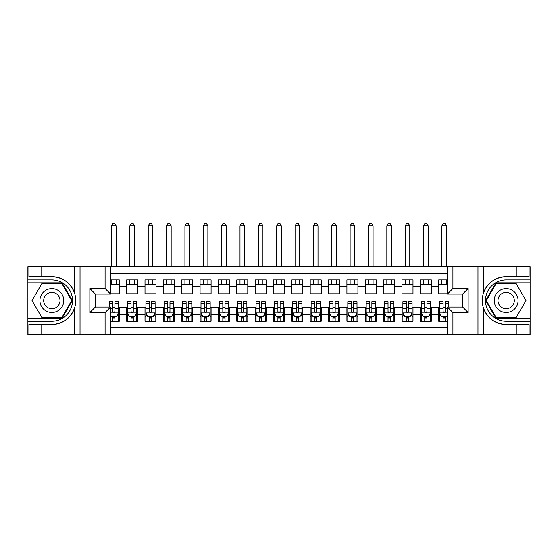 <?xml version="1.0" encoding="UTF-8"?>
<svg xmlns="http://www.w3.org/2000/svg" width="558" height="558" viewBox="0 0 558 558"><rect width="100%" height="100%" fill="white"/><g stroke="black" fill="none" stroke-linecap="round" stroke-linejoin="round"><path stroke-width="0.84" d="M110.589 334.528L447.411 334.528L447.411 307.081L462.645 307.081L462.645 294.052L447.411 294.052L447.411 266.612L110.589 266.612L110.589 294.052L95.355 294.052L95.355 307.081L110.589 307.081L110.589 334.528L41.759 334.528L41.759 324.477L51.852 324.477C63.089 323.793 70.699 318.193 74.681 307.667C76.083 302.938 76.083 298.202 74.681 293.466C70.699 282.941 63.089 277.34 51.852 276.656L41.759 276.656L41.759 266.612L27.9 266.612L27.9 318.283L62.078 318.283L72.31 300.567L62.078 282.857L27.9 282.857M447.411 279.921L438.693 279.921L438.693 286.617L431.348 286.617L431.348 293.961L438.693 293.961L438.693 286.617M431.348 286.617L431.348 279.921L420.334 279.921L420.334 286.617L412.997 286.617L412.997 293.961L420.334 293.961L420.334 286.617M412.997 286.617L412.997 279.921L401.983 279.921L401.983 286.617L394.639 286.617L394.639 293.961L401.983 293.961L401.983 286.617M394.639 286.617L394.639 279.921L383.625 279.921L383.625 286.617L376.28 286.617L376.28 293.961L383.625 293.961L383.625 286.617M376.28 286.617L376.28 279.921L365.267 279.921L365.267 286.617L357.929 286.617L357.929 293.961L365.267 293.961L365.267 286.617M357.929 286.617L357.929 279.921L346.916 279.921L346.916 286.617L339.571 286.617L339.571 293.961L346.916 293.961L346.916 286.617M339.571 286.617L339.571 279.921L328.557 279.921L328.557 286.617L321.22 286.617L321.22 293.961L328.557 293.961L328.557 286.617M321.22 286.617L321.22 279.921L310.206 279.921L310.206 286.617L302.861 286.617L302.861 293.961L310.206 293.961L310.206 286.617M302.861 286.617L302.861 279.921L291.848 279.921L291.848 286.617L284.503 286.617L284.503 293.961L291.848 293.961L291.848 286.617M284.503 286.617L284.503 279.921L273.497 279.921L273.497 286.617L266.152 286.617L266.152 293.961L273.497 293.961L273.497 286.617M266.152 286.617L266.152 279.921L255.139 279.921L255.139 286.617L247.794 286.617L247.794 293.961L255.139 293.961L255.139 286.617M247.794 286.617L247.794 279.921L236.78 279.921L236.78 286.617L229.443 286.617L229.443 293.961L236.78 293.961L236.78 286.617M229.443 286.617L229.443 279.921L218.429 279.921L218.429 286.617L211.084 286.617L211.084 293.961L218.429 293.961L218.429 286.617M211.084 286.617L211.084 279.921L200.071 279.921L200.071 286.617L192.733 286.617L192.733 293.961L200.071 293.961L200.071 286.617M192.733 286.617L192.733 279.921L181.72 279.921L181.72 286.617L174.375 286.617L174.375 293.961L181.72 293.961L181.72 286.617M174.375 286.617L174.375 279.921L163.361 279.921L163.361 286.617L156.017 286.617L156.017 293.961L163.361 293.961L163.361 286.617M156.017 286.617L156.017 279.921L145.003 279.921L145.003 286.617L137.666 286.617L137.666 293.961L145.003 293.961L145.003 286.617M137.666 286.617L137.666 279.921L126.652 279.921L126.652 293.961L119.307 293.961L119.307 279.921L110.589 279.921M110.589 321.22L119.307 321.22L119.307 307.172L126.652 307.172L126.652 321.22L137.666 321.22L137.666 307.172L145.003 307.172L145.003 314.517L137.666 314.517M145.003 314.517L145.003 321.22L156.017 321.22L156.017 307.172L163.361 307.172L163.361 314.517L156.017 314.517M163.361 314.517L163.361 321.22L174.375 321.22L174.375 307.172L181.72 307.172L181.72 314.517L174.375 314.517M181.72 314.517L181.72 321.22L192.733 321.22L192.733 307.172L200.071 307.172L200.071 314.517L192.733 314.517M200.071 314.517L200.071 321.22L211.084 321.22L211.084 307.172L218.429 307.172L218.429 314.517L211.084 314.517M218.429 314.517L218.429 321.22L229.443 321.22L229.443 307.172L236.78 307.172L236.78 314.517L229.443 314.517M236.78 314.517L236.78 321.22L247.794 321.22L247.794 307.172L255.139 307.172L255.139 314.517L247.794 314.517M255.139 314.517L255.139 321.22L266.152 321.22L266.152 307.172L273.497 307.172L273.497 314.517L266.152 314.517M273.497 314.517L273.497 321.22L284.503 321.22L284.503 307.172L291.848 307.172L291.848 314.517L284.503 314.517M291.848 314.517L291.848 321.22L302.861 321.22L302.861 307.172L310.206 307.172L310.206 314.517L302.861 314.517M310.206 314.517L310.206 321.22L321.22 321.22L321.22 307.172L328.557 307.172L328.557 314.517L321.22 314.517M328.557 314.517L328.557 321.22L339.571 321.22L339.571 307.172L346.916 307.172L346.916 314.517L339.571 314.517M346.916 314.517L346.916 321.22L357.929 321.22L357.929 307.172L365.267 307.172L365.267 314.517L357.929 314.517M365.267 314.517L365.267 321.22L376.28 321.22L376.28 307.172L383.625 307.172L383.625 314.517L376.28 314.517M383.625 314.517L383.625 321.22L394.639 321.22L394.639 307.172L401.983 307.172L401.983 314.517L394.639 314.517M401.983 314.517L401.983 321.22L412.997 321.22L412.997 307.172L420.334 307.172L420.334 314.517L412.997 314.517M420.334 314.517L420.334 321.22L431.348 321.22L431.348 307.172L438.693 307.172L438.693 314.517L431.348 314.517M447.411 273.769L110.589 273.769M110.589 327.365L447.411 327.365M438.693 314.517L438.693 321.22L447.411 321.22M95.446 294.052L95.446 307.081M462.554 307.081L462.554 294.052M110.589 284.503L119.307 284.503M110.589 293.773L119.307 293.773M112.702 307.36L114.906 307.36M118.394 307.36L119.307 307.36M112.702 316.63L114.906 316.63M118.394 316.63L119.307 316.63M126.652 293.773L137.666 293.773M126.652 284.503L137.666 284.503M126.652 307.36L127.566 307.36M131.053 307.36L133.257 307.36M136.745 307.36L137.666 307.36M126.652 316.63L127.566 316.63M131.053 316.63L133.257 316.63M136.745 316.63L137.666 316.63M145.003 307.36L145.924 307.36M149.411 307.36L151.616 307.36M155.103 307.36L156.017 307.36M145.003 316.63L145.924 316.63M149.411 316.63L151.616 316.63M155.103 316.63L156.017 316.63M145.003 284.503L156.017 284.503M145.003 293.773L156.017 293.773M163.361 307.36L164.282 307.36M167.77 307.36L169.967 307.36M173.454 307.36L174.375 307.36M163.361 316.63L164.282 316.63M167.77 316.63L169.967 316.63M173.454 316.63L174.375 316.63M163.361 284.503L174.375 284.503M163.361 293.773L174.375 293.773M181.72 307.36L182.633 307.36M186.121 307.36L188.325 307.36M191.812 307.36L192.733 307.36M181.72 316.63L182.633 316.63M186.121 316.63L188.325 316.63M191.812 316.63L192.733 316.63M181.72 284.503L192.733 284.503M181.72 293.773L192.733 293.773M200.071 307.36L200.992 307.36M204.479 307.36L206.683 307.36M210.171 307.36L211.084 307.36M200.071 316.63L200.992 316.63M204.479 316.63L206.683 316.63M210.171 316.63L211.084 316.63M200.071 284.503L211.084 284.503M200.071 293.773L211.084 293.773M218.429 307.36L219.343 307.36M222.83 307.36L225.034 307.36M228.522 307.36L229.443 307.36M218.429 316.63L219.343 316.63M222.83 316.63L225.034 316.63M228.522 316.63L229.443 316.63M218.429 284.503L229.443 284.503M218.429 293.773L229.443 293.773M236.78 307.36L237.701 307.36M241.189 307.36L243.393 307.36M246.88 307.36L247.794 307.36M236.78 316.63L237.701 316.63M241.189 316.63L243.393 316.63M246.88 316.63L247.794 316.63M236.78 284.503L247.794 284.503M236.78 293.773L247.794 293.773M255.139 307.36L256.059 307.36M259.547 307.36L261.744 307.36M265.231 307.36L266.152 307.36M255.139 316.63L256.059 316.63M259.547 316.63L261.744 316.63M265.231 316.63L266.152 316.63M255.139 284.503L266.152 284.503M255.139 293.773L266.152 293.773M273.497 307.36L274.41 307.36M277.898 307.36L280.102 307.36M283.59 307.36L284.503 307.36M273.497 316.63L274.41 316.63M277.898 316.63L280.102 316.63M283.59 316.63L284.503 316.63M273.497 284.503L284.503 284.503M273.497 293.773L284.503 293.773M291.848 307.36L292.769 307.36M296.256 307.36L298.453 307.36M301.941 307.36L302.861 307.36M291.848 316.63L292.769 316.63M296.256 316.63L298.453 316.63M301.941 316.63L302.861 316.63M291.848 284.503L302.861 284.503M291.848 293.773L302.861 293.773M310.206 307.36L311.12 307.36M314.607 307.36L316.811 307.36M320.299 307.36L321.22 307.36M310.206 316.63L311.12 316.63M314.607 316.63L316.811 316.63M320.299 316.63L321.22 316.63M310.206 284.503L321.22 284.503M310.206 293.773L321.22 293.773M328.557 307.36L329.478 307.36M332.966 307.36L335.17 307.36M338.657 307.36L339.571 307.36M328.557 316.63L329.478 316.63M332.966 316.63L335.17 316.63M338.657 316.63L339.571 316.63M328.557 284.503L339.571 284.503M328.557 293.773L339.571 293.773M346.916 307.36L347.829 307.36M351.317 307.36L353.521 307.36M357.008 307.36L357.929 307.36M346.916 316.63L347.829 316.63M351.317 316.63L353.521 316.63M357.008 316.63L357.929 316.63M346.916 284.503L357.929 284.503M346.916 293.773L357.929 293.773M365.267 307.36L366.188 307.36M369.675 307.36L371.879 307.36M375.367 307.36L376.28 307.36M365.267 316.63L366.188 316.63M369.675 316.63L371.879 316.63M375.367 316.63L376.28 316.63M365.267 284.503L376.28 284.503M365.267 293.773L376.28 293.773M383.625 307.36L384.546 307.36M388.033 307.36L390.23 307.36M393.718 307.36L394.639 307.36M383.625 316.63L384.546 316.63M388.033 316.63L390.23 316.63M393.718 316.63L394.639 316.63M383.625 284.503L394.639 284.503M383.625 293.773L394.639 293.773M401.983 307.36L402.897 307.36M406.384 307.36L408.589 307.36M412.076 307.36L412.997 307.36M401.983 316.63L402.897 316.63M406.384 316.63L408.589 316.63M412.076 316.63L412.997 316.63M401.983 284.503L412.997 284.503M401.983 293.773L412.997 293.773M420.334 307.36L421.255 307.36M424.743 307.36L426.947 307.36M430.434 307.36L431.348 307.36M420.334 316.63L421.255 316.63M424.743 316.63L426.947 316.63M430.434 316.63L431.348 316.63M420.334 284.503L431.348 284.503M420.334 293.773L431.348 293.773M438.693 307.36L439.606 307.36M443.094 307.36L445.298 307.36M438.693 316.63L439.606 316.63M443.094 316.63L445.298 316.63M438.693 284.503L447.411 284.503M438.693 293.773L447.411 293.773M112.702 318.834L114.906 318.834M110.589 315.619L111.049 316.539L116.559 316.539L118.394 312.864L118.394 301.669L114.906 301.669L114.906 303.161L118.394 303.161M118.394 312.864L118.394 321.22M109.215 307.081L109.215 301.669L112.702 301.669L112.702 311.49C113.434 312.905 114.167 312.905 114.906 311.49L114.906 303.161M114.906 316.539L114.906 321.22M112.702 321.22L112.702 316.539M116.099 284.503L116.099 279.921M116.099 266.612L116.099 225.864L111.509 225.864L111.509 266.612M111.509 284.503L111.509 279.921M111.509 225.864L112.883 223.472L114.718 223.472L116.099 225.864M57.816 290.237A11.934 11.934 0 0 0 41.522 294.603A11.934 11.934 0 0 0 45.889 310.897A11.934 11.934 0 0 0 62.189 306.53A11.934 11.934 0 0 0 57.816 290.237M55.94 293.494A8.168 8.168 0 0 0 44.78 296.486A8.168 8.168 0 0 0 47.772 307.639A8.168 8.168 0 0 0 58.925 304.654A8.168 8.168 0 0 0 55.94 293.494M61.764 317.732L41.948 317.732L32.036 300.567L41.948 283.408L61.764 283.408L71.668 300.567L61.764 317.732M512.111 290.237A11.934 11.934 0 0 0 495.811 294.603A11.934 11.934 0 0 0 500.184 310.897A11.934 11.934 0 0 0 516.478 306.53A11.934 11.934 0 0 0 512.111 290.237M510.228 293.494A8.168 8.168 0 0 0 499.075 296.486A8.168 8.168 0 0 0 502.06 307.639A8.168 8.168 0 0 0 513.221 304.654A8.168 8.168 0 0 0 510.228 293.494M516.052 317.732L496.236 317.732L486.332 300.567L496.236 283.408L516.052 283.408L525.964 300.567L516.052 317.732M105.085 334.528L105.085 312.592L89.852 312.592L89.852 288.542L105.085 288.542L105.085 266.612L80.031 266.612L80.031 334.528M51.852 276.656A23.91 23.91 0 0 1 74.681 293.466L74.681 266.612L41.759 266.612M41.759 334.528L27.9 334.528L27.9 318.283M27.9 321.22L51.852 321.22A20.653 20.653 0 0 0 72.505 300.567A20.653 20.653 0 0 0 51.852 279.921L27.9 279.921M51.852 324.477A23.91 23.91 0 0 0 74.681 307.667L74.681 334.528M74.681 266.612L80.031 266.612M105.085 266.612L110.589 266.612M41.759 324.477L28.911 324.477L28.911 334.528M41.759 276.656L28.911 276.656L28.911 266.612M105.085 312.592L110.589 307.081M89.852 312.592L95.355 307.081M89.852 288.542L95.355 294.052M105.085 288.542L110.589 294.052M447.411 266.612L516.241 266.612L516.241 276.656L506.148 276.656C494.911 277.34 487.301 282.941 483.319 293.466C481.917 298.195 481.917 302.931 483.319 307.667C487.301 318.193 494.911 323.793 506.148 324.477L516.241 324.477L516.241 334.528L530.1 334.528L530.1 282.857L495.923 282.857L485.69 300.567L495.923 318.283L530.1 318.283M452.915 266.612L452.915 288.542L468.148 288.542L468.148 312.592L452.915 312.592L452.915 334.528L477.969 334.528L477.969 266.612M506.148 324.477A23.91 23.91 0 0 1 483.319 307.667L483.319 334.528L516.241 334.528M516.241 266.612L530.1 266.612L530.1 282.857M530.1 279.921L506.148 279.921A20.653 20.653 0 0 0 485.495 300.567A20.653 20.653 0 0 0 506.148 321.22L530.1 321.22M506.148 276.656A23.91 23.91 0 0 0 483.319 293.466L483.319 266.612M483.319 334.528L477.969 334.528M452.915 334.528L447.411 334.528M516.241 276.656L529.089 276.656L529.089 266.612M516.241 324.477L529.089 324.477L529.089 334.528M452.915 288.542L447.411 294.052M468.148 288.542L462.645 294.052M468.148 312.592L462.645 307.081M452.915 312.592L447.411 307.081M131.053 318.834L133.257 318.834M127.566 303.161L131.053 303.161L131.053 301.669L127.566 301.669L127.566 312.864L129.407 316.539L134.91 316.539L136.745 312.864L136.745 301.669L133.257 301.669L133.257 303.161L136.745 303.161M136.745 312.864L136.745 321.22M127.566 312.864L127.566 321.22M133.257 316.539L133.257 321.22M131.053 321.22L131.053 316.539M131.053 303.161L131.053 311.49C131.793 312.905 132.525 312.905 133.257 311.49L133.257 303.161M134.45 284.503L134.45 279.921M134.45 266.612L134.45 225.864L129.861 225.864L129.861 266.612M129.861 284.503L129.861 279.921M129.861 225.864L131.242 223.472L133.076 223.472L134.45 225.864M149.411 318.834L151.616 318.834M145.924 303.161L149.411 303.161L149.411 301.669L145.924 301.669L145.924 312.864L147.758 316.539L153.269 316.539L155.103 312.864L155.103 301.669L151.616 301.669L151.616 303.161L155.103 303.161M155.103 312.864L155.103 321.22M145.924 312.864L145.924 321.22M151.616 316.539L151.616 321.22M149.411 321.22L149.411 316.539M149.411 303.161L149.411 311.49C150.144 312.905 150.876 312.905 151.616 311.49L151.616 303.161M152.808 284.503L152.808 279.921M152.808 266.612L152.808 225.864L148.219 225.864L148.219 266.612M148.219 284.503L148.219 279.921M148.219 225.864L149.593 223.472L151.434 223.472L152.808 225.864M167.77 318.834L169.967 318.834M164.282 303.161L167.77 303.161L167.77 301.669L164.282 301.669L164.282 312.864L166.117 316.539L171.62 316.539L173.454 312.864L173.454 301.669L169.967 301.669L169.967 303.161L173.454 303.161M173.454 312.864L173.454 321.22M164.282 312.864L164.282 321.22M169.967 316.539L169.967 321.22M167.77 321.22L167.77 316.539M167.77 303.161L167.77 311.49C168.502 312.905 169.234 312.905 169.967 311.49L169.967 303.161M171.16 284.503L171.16 279.921M171.16 266.612L171.16 225.864L166.577 225.864L166.577 266.612M166.577 284.503L166.577 279.921M166.577 225.864L167.951 223.472L169.785 223.472L171.16 225.864M186.121 318.834L188.325 318.834M182.633 303.161L186.121 303.161L186.121 301.669L182.633 301.669L182.633 312.864L184.468 316.539L189.978 316.539L191.812 312.864L191.812 301.669L188.325 301.669L188.325 303.161L191.812 303.161M191.812 312.864L191.812 321.22M182.633 312.864L182.633 321.22M188.325 316.539L188.325 321.22M186.121 321.22L186.121 316.539M186.121 303.161L186.121 311.49C186.853 312.905 187.593 312.905 188.325 311.49L188.325 303.161M189.518 284.503L189.518 279.921M189.518 266.612L189.518 225.864L184.928 225.864L184.928 266.612M184.928 284.503L184.928 279.921M184.928 225.864L186.309 223.472L188.144 223.472L189.518 225.864M204.479 318.834L206.683 318.834M200.992 303.161L204.479 303.161L204.479 301.669L200.992 301.669L200.992 312.864L202.826 316.539L208.329 316.539L210.171 312.864L210.171 301.669L206.683 301.669L206.683 303.161L210.171 303.161M210.171 312.864L210.171 321.22M200.992 312.864L200.992 321.22M206.683 316.539L206.683 321.22M204.479 321.22L204.479 316.539M204.479 303.161L204.479 311.49C205.211 312.905 205.944 312.905 206.683 311.49L206.683 303.161M207.876 284.503L207.876 279.921M207.876 266.612L207.876 225.864L203.286 225.864L203.286 266.612M203.286 284.503L203.286 279.921M203.286 225.864L204.66 223.472L206.495 223.472L207.876 225.864M222.83 318.834L225.034 318.834M219.343 303.161L222.83 303.161L222.83 301.669L219.343 301.669L219.343 312.864L221.184 316.539L226.688 316.539L228.522 312.864L228.522 301.669L225.034 301.669L225.034 303.161L228.522 303.161M228.522 312.864L228.522 321.22M219.343 312.864L219.343 321.22M225.034 316.539L225.034 321.22M222.83 321.22L222.83 316.539M222.83 303.161L222.83 311.49C223.563 312.905 224.302 312.905 225.034 311.49L225.034 303.161M226.227 284.503L226.227 279.921M226.227 266.612L226.227 225.864L221.638 225.864L221.638 266.612M221.638 284.503L221.638 279.921M221.638 225.864L223.019 223.472L224.853 223.472L226.227 225.864M241.189 318.834L243.393 318.834M237.701 303.161L241.189 303.161L241.189 301.669L237.701 301.669L237.701 312.864L239.535 316.539L245.046 316.539L246.88 312.864L246.88 301.669L243.393 301.669L243.393 303.161L246.88 303.161M246.88 312.864L246.88 321.22M237.701 312.864L237.701 321.22M243.393 316.539L243.393 321.22M241.189 321.22L241.189 316.539M241.189 303.161L241.189 311.49C241.921 312.905 242.653 312.905 243.393 311.49L243.393 303.161M244.585 284.503L244.585 279.921M244.585 266.612L244.585 225.864L239.996 225.864L239.996 266.612M239.996 284.503L239.996 279.921M239.996 225.864L241.37 223.472L243.204 223.472L244.585 225.864M259.547 318.834L261.744 318.834M256.059 303.161L259.547 303.161L259.547 301.669L256.059 301.669L256.059 312.864L257.894 316.539L263.397 316.539L265.231 312.864L265.231 301.669L261.744 301.669L261.744 303.161L265.231 303.161M265.231 312.864L265.231 321.22M256.059 312.864L256.059 321.22M261.744 316.539L261.744 321.22M259.547 321.22L259.547 316.539M259.547 303.161L259.547 311.49C260.279 312.905 261.011 312.905 261.744 311.49L261.744 303.161M262.937 284.503L262.937 279.921M262.937 266.612L262.937 225.864L258.347 225.864L258.347 266.612M258.347 284.503L258.347 279.921M258.347 225.864L259.728 223.472L261.562 223.472L262.937 225.864M277.898 318.834L280.102 318.834M274.41 303.161L277.898 303.161L277.898 301.669L274.41 301.669L274.41 312.864L276.245 316.539L281.755 316.539L283.59 312.864L283.59 301.669L280.102 301.669L280.102 303.161L283.59 303.161M283.59 312.864L283.59 321.22M274.41 312.864L274.41 321.22M280.102 316.539L280.102 321.22M277.898 321.22L277.898 316.539M277.898 303.161L277.898 311.49C278.63 312.905 279.363 312.905 280.102 311.49L280.102 303.161M281.295 284.503L281.295 279.921M281.295 266.612L281.295 225.864L276.705 225.864L276.705 266.612M276.705 284.503L276.705 279.921M276.705 225.864L278.079 223.472L279.921 223.472L281.295 225.864M296.256 318.834L298.453 318.834M292.769 303.161L296.256 303.161L296.256 301.669L292.769 301.669L292.769 312.864L294.603 316.539L300.106 316.539L301.941 312.864L301.941 301.669L298.453 301.669L298.453 303.161L301.941 303.161M301.941 312.864L301.941 321.22M292.769 312.864L292.769 321.22M298.453 316.539L298.453 321.22M296.256 321.22L296.256 316.539M296.256 303.161L296.256 311.49C296.989 312.905 297.721 312.905 298.453 311.49L298.453 303.161M299.653 284.503L299.653 279.921M299.653 266.612L299.653 225.864L295.063 225.864L295.063 266.612M295.063 284.503L295.063 279.921M295.063 225.864L296.438 223.472L298.272 223.472L299.653 225.864M314.607 318.834L316.811 318.834M311.12 303.161L314.607 303.161L314.607 301.669L311.12 301.669L311.12 312.864L312.954 316.539L318.465 316.539L320.299 312.864L320.299 301.669L316.811 301.669L316.811 303.161L320.299 303.161M320.299 312.864L320.299 321.22M311.12 312.864L311.12 321.22M316.811 316.539L316.811 321.22M314.607 321.22L314.607 316.539M314.607 303.161L314.607 311.49C315.34 312.905 316.079 312.905 316.811 311.49L316.811 303.161M318.004 284.503L318.004 279.921M318.004 266.612L318.004 225.864L313.415 225.864L313.415 266.612M313.415 284.503L313.415 279.921M313.415 225.864L314.796 223.472L316.63 223.472L318.004 225.864M332.966 318.834L335.17 318.834M329.478 303.161L332.966 303.161L332.966 301.669L329.478 301.669L329.478 312.864L331.312 316.539L336.816 316.539L338.657 312.864L338.657 301.669L335.17 301.669L335.17 303.161L338.657 303.161M338.657 312.864L338.657 321.22M329.478 312.864L329.478 321.22M335.17 316.539L335.17 321.22M332.966 321.22L332.966 316.539M332.966 303.161L332.966 311.49C333.698 312.905 334.43 312.905 335.17 311.49L335.17 303.161M336.362 284.503L336.362 279.921M336.362 266.612L336.362 225.864L331.773 225.864L331.773 266.612M331.773 284.503L331.773 279.921M331.773 225.864L333.147 223.472L334.981 223.472L336.362 225.864M351.317 318.834L353.521 318.834M347.829 303.161L351.317 303.161L351.317 301.669L347.829 301.669L347.829 312.864L349.671 316.539L355.174 316.539L357.008 312.864L357.008 301.669L353.521 301.669L353.521 303.161L357.008 303.161M357.008 312.864L357.008 321.22M347.829 312.864L347.829 321.22M353.521 316.539L353.521 321.22M351.317 321.22L351.317 316.539M351.317 303.161L351.317 311.49C352.056 312.905 352.789 312.905 353.521 311.49L353.521 303.161M354.714 284.503L354.714 279.921M354.714 266.612L354.714 225.864L350.124 225.864L350.124 266.612M350.124 284.503L350.124 279.921M350.124 225.864L351.505 223.472L353.34 223.472L354.714 225.864M369.675 318.834L371.879 318.834M366.188 303.161L369.675 303.161L369.675 301.669L366.188 301.669L366.188 312.864L368.022 316.539L373.532 316.539L375.367 312.864L375.367 301.669L371.879 301.669L371.879 303.161L375.367 303.161M375.367 312.864L375.367 321.22M366.188 312.864L366.188 321.22M371.879 316.539L371.879 321.22M369.675 321.22L369.675 316.539M369.675 303.161L369.675 311.49C370.407 312.905 371.14 312.905 371.879 311.49L371.879 303.161M373.072 284.503L373.072 279.921M373.072 266.612L373.072 225.864L368.482 225.864L368.482 266.612M368.482 284.503L368.482 279.921M368.482 225.864L369.856 223.472L371.691 223.472L373.072 225.864M388.033 318.834L390.23 318.834M384.546 303.161L388.033 303.161L388.033 301.669L384.546 301.669L384.546 312.864L386.38 316.539L391.883 316.539L393.718 312.864L393.718 301.669L390.23 301.669L390.23 303.161L393.718 303.161M393.718 312.864L393.718 321.22M384.546 312.864L384.546 321.22M390.23 316.539L390.23 321.22M388.033 321.22L388.033 316.539M388.033 303.161L388.033 311.49C388.766 312.905 389.498 312.905 390.23 311.49L390.23 303.161M391.423 284.503L391.423 279.921M391.423 266.612L391.423 225.864L386.84 225.864L386.84 266.612M386.84 284.503L386.84 279.921M386.84 225.864L388.215 223.472L390.049 223.472L391.423 225.864M406.384 318.834L408.589 318.834M402.897 303.161L406.384 303.161L406.384 301.669L402.897 301.669L402.897 312.864L404.731 316.539L410.242 316.539L412.076 312.864L412.076 301.669L408.589 301.669L408.589 303.161L412.076 303.161M412.076 312.864L412.076 321.22M402.897 312.864L402.897 321.22M408.589 316.539L408.589 321.22M406.384 321.22L406.384 316.539M406.384 303.161L406.384 311.49C407.117 312.905 407.856 312.905 408.589 311.49L408.589 303.161M409.781 284.503L409.781 279.921M409.781 266.612L409.781 225.864L405.192 225.864L405.192 266.612M405.192 284.503L405.192 279.921M405.192 225.864L406.566 223.472L408.407 223.472L409.781 225.864M424.743 318.834L426.947 318.834M421.255 303.161L424.743 303.161L424.743 301.669L421.255 301.669L421.255 312.864L423.09 316.539L428.593 316.539L430.434 312.864L430.434 301.669L426.947 301.669L426.947 303.161L430.434 303.161M430.434 312.864L430.434 321.22M421.255 312.864L421.255 321.22M426.947 316.539L426.947 321.22M424.743 321.22L424.743 316.539M424.743 303.161L424.743 311.49C425.475 312.905 426.207 312.905 426.947 311.49L426.947 303.161M428.139 284.503L428.139 279.921M428.139 266.612L428.139 225.864L423.55 225.864L423.55 266.612M423.55 284.503L423.55 279.921M423.55 225.864L424.924 223.472L426.758 223.472L428.139 225.864M443.094 318.834L445.298 318.834M448.785 303.161L448.785 301.669L445.298 301.669L445.298 303.161L448.785 303.161L448.785 307.081M440.939 315.528L439.606 315.528L439.606 301.669L443.094 301.669L443.094 311.49C443.826 312.905 444.566 312.905 445.298 311.49L445.298 303.161M439.606 315.528L439.606 321.22M439.606 312.864L441.441 316.539L446.951 316.539L447.411 315.619M445.298 316.539L445.298 321.22M443.094 321.22L443.094 316.539M446.491 284.503L446.491 279.921M446.491 266.612L446.491 225.864L441.901 225.864L441.901 266.612M441.901 284.503L441.901 279.921M441.901 225.864L443.282 223.472L445.117 223.472L446.491 225.864M126.652 314.517L119.307 314.517M126.652 286.617L119.307 286.617M110.589 312.954L118.345 312.954M118.394 315.528L117.061 315.528M109.215 303.161L112.702 303.161M114.906 308.609L118.394 308.609M110.589 308.609L112.702 308.609M112.702 317.662L114.906 317.662M127.615 312.954L136.703 312.954M136.745 315.528L135.42 315.528M128.898 315.528L127.566 315.528M133.257 308.609L136.745 308.609M127.566 308.609L131.053 308.609M131.053 317.662L133.257 317.662M145.973 312.954L155.054 312.954M155.103 315.528L153.771 315.528M147.256 315.528L145.924 315.528M151.616 308.609L155.103 308.609M145.924 308.609L149.411 308.609M149.411 317.662L151.616 317.662M164.324 312.954L173.412 312.954M173.454 315.528L172.129 315.528M165.607 315.528L164.282 315.528M169.967 308.609L173.454 308.609M164.282 308.609L167.77 308.609M167.77 317.662L169.967 317.662M182.682 312.954L191.764 312.954M191.812 315.528L190.48 315.528M183.966 315.528L182.633 315.528M188.325 308.609L191.812 308.609M182.633 308.609L186.121 308.609M186.121 317.662L188.325 317.662M201.033 312.954L210.122 312.954M210.171 315.528L208.838 315.528M202.324 315.528L200.992 315.528M206.683 308.609L210.171 308.609M200.992 308.609L204.479 308.609M204.479 317.662L206.683 317.662M219.392 312.954L228.48 312.954M228.522 315.528L227.19 315.528M220.675 315.528L219.343 315.528M225.034 308.609L228.522 308.609M219.343 308.609L222.83 308.609M222.83 317.662L225.034 317.662M237.75 312.954L246.831 312.954M246.88 315.528L245.548 315.528M239.033 315.528L237.701 315.528M243.393 308.609L246.88 308.609M237.701 308.609L241.189 308.609M241.189 317.662L243.393 317.662M256.101 312.954L265.19 312.954M265.231 315.528L263.906 315.528M257.384 315.528L256.059 315.528M261.744 308.609L265.231 308.609M256.059 308.609L259.547 308.609M259.547 317.662L261.744 317.662M274.459 312.954L283.541 312.954M283.59 315.528L282.257 315.528M275.743 315.528L274.41 315.528M280.102 308.609L283.59 308.609M274.41 308.609L277.898 308.609M277.898 317.662L280.102 317.662M292.81 312.954L301.899 312.954M301.941 315.528L300.616 315.528M294.094 315.528L292.769 315.528M298.453 308.609L301.941 308.609M292.769 308.609L296.256 308.609M296.256 317.662L298.453 317.662M311.169 312.954L320.25 312.954M320.299 315.528L318.967 315.528M312.452 315.528L311.12 315.528M316.811 308.609L320.299 308.609M311.12 308.609L314.607 308.609M314.607 317.662L316.811 317.662M329.52 312.954L338.608 312.954M338.657 315.528L337.325 315.528M330.81 315.528L329.478 315.528M335.17 308.609L338.657 308.609M329.478 308.609L332.966 308.609M332.966 317.662L335.17 317.662M347.878 312.954L356.967 312.954M357.008 315.528L355.676 315.528M349.162 315.528L347.829 315.528M353.521 308.609L357.008 308.609M347.829 308.609L351.317 308.609M351.317 317.662L353.521 317.662M366.236 312.954L375.318 312.954M375.367 315.528L374.034 315.528M367.52 315.528L366.188 315.528M371.879 308.609L375.367 308.609M366.188 308.609L369.675 308.609M369.675 317.662L371.879 317.662M384.588 312.954L393.676 312.954M393.718 315.528L392.393 315.528M385.871 315.528L384.546 315.528M390.23 308.609L393.718 308.609M384.546 308.609L388.033 308.609M388.033 317.662L390.23 317.662M402.946 312.954L412.027 312.954M412.076 315.528L410.744 315.528M404.229 315.528L402.897 315.528M408.589 308.609L412.076 308.609M402.897 308.609L406.384 308.609M406.384 317.662L408.589 317.662M421.297 312.954L430.385 312.954M430.434 315.528L429.102 315.528M422.58 315.528L421.255 315.528M426.947 308.609L430.434 308.609M421.255 308.609L424.743 308.609M424.743 317.662L426.947 317.662M439.655 312.954L447.411 312.954M439.606 303.161L443.094 303.161M445.298 308.609L447.411 308.609M439.606 308.609L443.094 308.609M443.094 317.662L445.298 317.662"/></g></svg>
